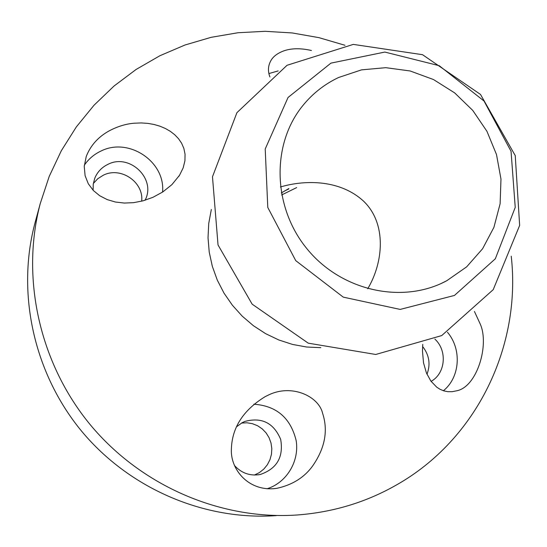 <?xml version="1.0" encoding="UTF-8"?>
<svg xmlns="http://www.w3.org/2000/svg" width="547" height="547" viewBox="0 0 547 547"><rect width="100%" height="100%" fill="white"/><g stroke="black" fill="none" stroke-linecap="round" stroke-linejoin="round"><path stroke-width="0.82" d="M338.586 77.503L361.512 69.866L385.751 67.678L410.12 70.966L433.456 79.527L454.673 92.901L472.779 110.446L486.946 131.321L496.505 154.562L500.977 179.088L500.122 203.744L493.914 227.347L482.598 248.741L466.653 266.847L446.796 280.707C402.989 304.419 341.8 291.257 307.346 249.241C272.618 207.45 271.134 144.634 302.6 105.865C312.494 93.626 324.494 84.176 338.586 77.503M367.734 288.754C383.57 262.184 386.736 223.675 363.844 201.419C341.096 180.148 306.552 179.293 280.385 186.978M330.942 63.124L288.05 97.475L265.213 148.982L267.784 207.45L295.729 260.625L343.263 297.137L400.165 309.417L454.454 295.442L495.308 258.813L515.233 207.388L511.055 151.3L484.02 101.01L439.241 65.708L384.849 52.068L330.942 63.124M281.274 192.961L288.83 188.571M241.487 423.077L247.012 422.79L252.468 423.699L257.61 425.757L262.225 428.875L266.102 432.909L269.069 437.689L271.004 442.995L271.811 448.602L271.462 454.256L269.958 459.712L267.374 464.731L263.818 469.08L259.435 472.567L254.437 475.035M93.325 183.512L97.756 178.732L103.294 175.225C120.696 166.274 143.957 182.076 141.666 201.187M422.605 346.483C429.272 355.037 430.728 364.295 426.981 374.264M281.643 194.964L296.659 187.594M35.555 220.865L34.817 223.607C16.431 293.356 33.811 373.225 81.558 431.111C129.502 488.833 204.564 520.696 276.283 515.623M236.379 426.899L242.184 422.687L244.885 421.422C261.787 416.944 273.712 422.927 280.673 439.371C283.708 457.053 276.912 468.752 260.29 474.481C250.143 476.232 241.535 473.237 234.465 465.497M93.127 190.267L93.236 184.12L94.788 178.199C97.387 171.936 101.776 167.32 107.964 164.339C129.694 152.989 156.586 179.088 145.044 200.257M434.886 339.113C447.528 350.586 445.545 373.553 431.077 381.368M511.233 256.174C521.428 345.588 477.285 439.248 396.472 484.963C366.278 502.201 333.342 512.197 297.657 514.953C221.467 520.361 141.427 486.351 90.248 424.718C39.268 362.914 20.697 277.712 40.239 203.6L49.223 176.394L61.339 150.705L76.361 126.877L94.029 105.222L114.056 86.009L136.121 69.448L159.895 55.732L185.03 44.991L211.183 37.312L237.993 32.745L265.117 31.302L292.207 32.95L318.935 37.647L344.986 45.278M211.333 209.48L208.735 223.456L208.024 237.774L209.234 252.167L212.339 266.368L217.303 280.126L224.031 293.171L232.4 305.26L242.253 316.18L253.411 325.711L265.664 333.684L278.785 339.96L292.515 344.425L306.607 347.01L320.809 347.673M253.835 404.206C276.522 405.812 290.621 417.935 296.153 440.567C299.544 461.162 286.703 482.686 267.018 488.772M84.327 165.221C88.566 158.986 94.139 154.254 101.045 151.02C128.75 136.982 165.597 161.762 162.548 192.1M268.905 73.558L278.177 70.919M447.46 332.255C461.948 349.164 460.136 377.266 443.405 390.736M474.44 311.482L480.232 324.036C489.613 344.808 477.032 387.18 456.526 390.825L452.13 391.7L447.918 391.7L443.897 390.893L440.191 389.375L436.779 387.214L430.879 381.095L426.414 372.931L423.522 362.839L422.469 350.996L422.756 344.391M269.924 76.977C267.586 70.898 268.051 65.209 271.319 59.903C273.787 55.992 278.074 52.936 284.166 50.748C291.804 48.184 300.891 48.102 311.441 50.502M134.193 123.212L141.194 122.931L147.827 123.376L154.083 124.484L159.977 126.207L165.406 128.504L170.322 131.335L174.712 134.726L178.513 138.685L181.59 143.205L183.84 148.353L185.05 154.192L184.941 160.743L183.156 167.915L179.519 175.272L171.922 184.619L162.732 191.983L152.989 197.296L143.177 200.797L133.618 202.663L124.319 203.053L115.438 202.028L107.178 199.587L99.711 195.737L93.325 190.479L88.299 183.758L85.1 175.683L84.245 166.418L86.235 156.504C90.515 145.543 98.098 137.037 108.962 130.986C117.434 126.473 125.844 123.882 134.193 123.212M312.658 465.935C304.351 477.442 292.44 484.902 276.912 488.314C249.049 492.437 230.54 469.811 231.367 449.723C231.791 427.898 243.087 410.188 265.261 396.589L268.098 395.214C291.606 383.379 318.792 396.356 322.586 413.265C328.303 430.578 324.993 448.13 312.658 465.935M288.809 188.934L284.303 191.142M441.518 283.325L446.796 280.707M236.913 112.682L212.482 176.784L218.027 244.96L252.146 304.153L308.255 343.167L375.734 354.477L441.716 335.578L493.209 289.664L519.65 225.412L515.24 155.58L480.512 94.453L422.53 54.7L353.3 44.396L287.031 65.291L236.913 112.682M258.143 474.837L260.29 474.481M40.239 203.6L34.817 223.607M273.199 488.744L276.912 488.314M178.753 176.455L179.519 175.272"/></g></svg>

